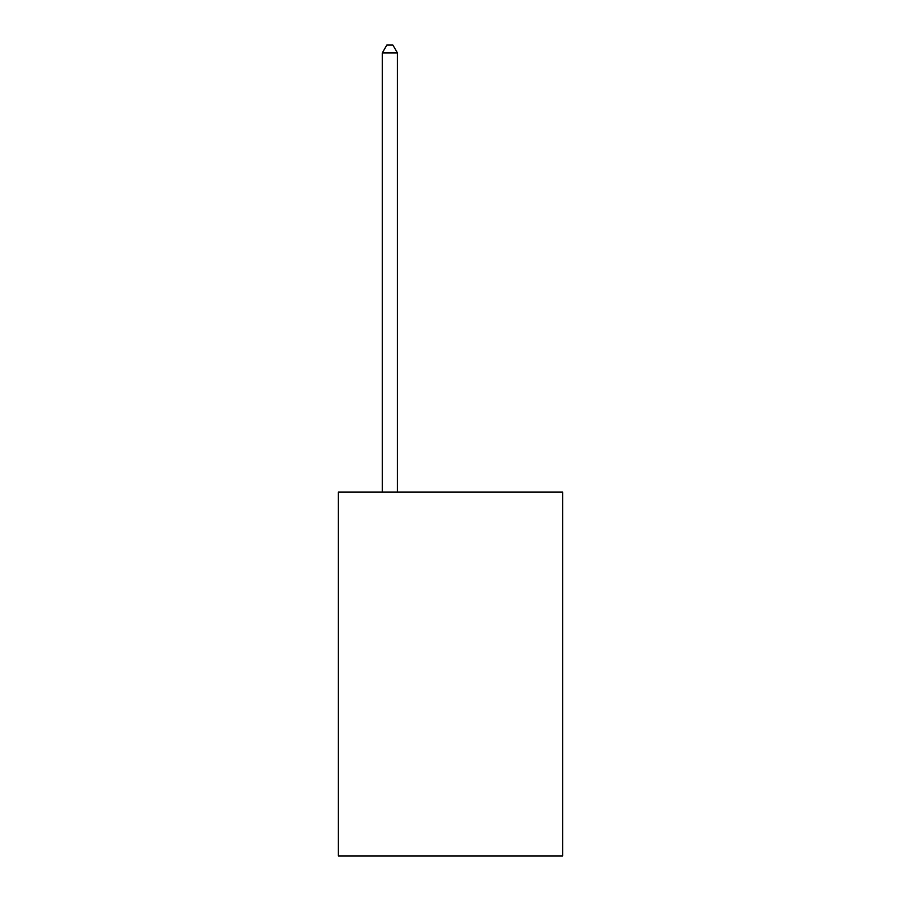 <?xml version="1.0" encoding="UTF-8"?>
<svg xmlns="http://www.w3.org/2000/svg" width="901" height="901" viewBox="0 0 901 901"><rect width="100%" height="100%" fill="white"/><g stroke="black" fill="none" stroke-linecap="round" stroke-linejoin="round"><path stroke-width="1.35" d="M562.708 492.047L562.708 855.95L338.292 855.95L338.292 492.047L562.708 492.047M397.431 492.047L397.431 52.934L382.272 52.934L382.272 492.047M382.272 52.934L386.822 45.05L392.881 45.05L397.431 52.934"/></g></svg>
